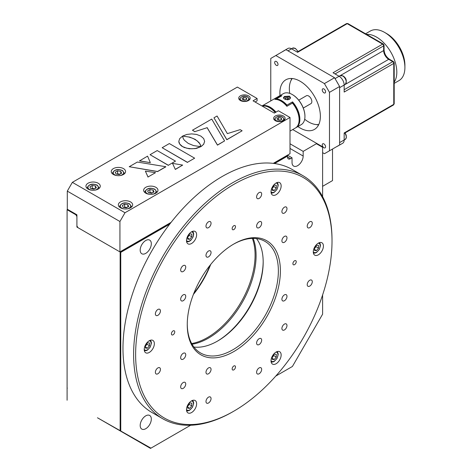 <?xml version="1.0" encoding="UTF-8"?>
<svg xmlns="http://www.w3.org/2000/svg" width="472" height="472" viewBox="0 0 472 472"><rect width="100%" height="100%" fill="white"/><g stroke="black" fill="none" stroke-linecap="round" stroke-linejoin="round"><path stroke-width="0.71" d="M145.754 428.706A7.876 4.549 120 0 0 150.898 421.767A7.876 4.549 120 0 0 149.689 415.454A7.876 4.549 120 0 0 145.754 415.844A7.876 4.549 120 0 0 140.609 422.782A7.876 4.549 120 0 0 141.812 429.095A7.876 4.549 120 0 0 145.754 428.706M193.791 293.437A68.717 39.677 120 0 0 210.04 265.288M210.707 264.456A67.289 38.846 -60 0 1 193.402 294.428M191.667 343.539A67.289 38.846 120 0 0 207.503 337.527A67.289 38.846 120 0 0 252.372 238.401M145.754 253.364A7.876 4.549 120 0 0 150.898 246.425A7.876 4.549 120 0 0 149.689 240.118A7.876 4.549 120 0 0 145.754 240.508A7.876 4.549 120 0 0 140.609 247.446A7.876 4.549 120 0 0 141.812 253.753A7.876 4.549 120 0 0 145.754 253.364M292.717 129.564L322.606 146.816L322.606 147.311L316.405 143.736L316.529 143.311L322.606 146.816L322.606 196.647M292.41 366.473L275.778 376.078L292.41 366.473L322.606 314.181L322.606 294.97M97.462 417.773L150.94 448.152L190.629 425.237L150.509 448.4L97.462 417.773M150.94 448.152L150.509 448.4L120.142 430.865L120.142 252.018L120.749 252.372L120.749 430.718M77.42 226.772L76.912 227.061L120.142 252.018L170.746 222.802M169.761 224.076L120.749 252.372M290.516 158.68A4.295 2.478 -60 0 1 288.368 158.893A4.295 2.478 -60 0 1 287.477 156.928L290.516 158.68L292.032 157.807L287.477 155.176M287.477 156.928L287.477 156.108L274.604 163.542M286.97 155.465L287.477 156.108M273.618 163.412L287.171 155.583M67.602 209.415L67.095 209.704L67.095 400.238M76.912 227.061L76.912 216.542L75.903 214.79L67.095 209.704M75.903 214.79L76.405 214.494M67.295 388.084L67.095 388.55M290.009 143.777L303.166 151.376L316.405 143.736M292.032 157.807L292.032 162.48A7.876 4.549 120 0 0 293.661 166.085A7.876 4.549 120 0 0 299.732 163.973A7.876 4.549 120 0 0 303.166 156.049L303.166 151.376M280.392 270.898A65.856 38.02 -60 0 1 233.823 351.557A65.856 38.02 -60 0 1 187.254 324.671A65.856 38.02 -60 0 1 233.823 244.012A65.856 38.02 -60 0 1 280.392 270.898M187.26 324.081A64.422 37.194 120 0 0 200.6 352.991A64.422 37.194 120 0 0 250.243 335.734A64.422 37.194 120 0 0 278.368 270.898A64.422 37.194 120 0 0 265.022 241.404A64.422 37.194 120 0 0 233.315 244.313M256.52 238.596A64.422 37.194 -60 0 1 263.181 262.131A64.422 37.194 -60 0 1 217.627 341.032A64.422 37.194 -60 0 1 193.915 347.038M217.126 341.321A65.856 38.02 120 0 0 263.175 261.553M332.017 241.092A138.868 80.175 120 0 0 233.823 184.399A138.868 80.175 120 0 0 135.629 354.478A138.868 80.175 120 0 0 233.823 411.171A138.868 80.175 120 0 0 332.017 241.092L332.017 239.923A140.302 81.001 -60 0 0 302.959 175.696L292.333 169.56A140.302 81.001 120 0 0 184.216 207.149A140.302 81.001 120 0 0 122.974 348.342A140.302 81.001 120 0 0 152.031 412.563L162.663 418.705A140.302 81.001 -60 0 1 133.605 354.478A140.302 81.001 -60 0 1 194.847 213.285A140.302 81.001 -60 0 1 302.959 175.696M171.413 333.816A2.36 1.363 120 0 0 171.902 334.896A2.36 1.363 120 0 0 173.725 334.264A2.36 1.363 120 0 0 174.752 331.887A2.36 1.363 120 0 0 174.268 330.807A2.36 1.363 120 0 0 172.445 331.438A2.36 1.363 120 0 0 171.413 333.816M232.153 368.886A2.36 1.363 120 0 0 232.643 369.965A2.36 1.363 120 0 0 234.46 369.334A2.36 1.363 120 0 0 235.493 366.956A2.36 1.363 120 0 0 235.003 365.877A2.36 1.363 120 0 0 233.186 366.508A2.36 1.363 120 0 0 232.153 368.886M292.894 263.683A2.36 1.363 120 0 0 293.383 264.762A2.36 1.363 120 0 0 295.201 264.131A2.36 1.363 120 0 0 296.233 261.753A2.36 1.363 120 0 0 295.743 260.668A2.36 1.363 120 0 0 293.926 261.305A2.36 1.363 120 0 0 292.894 263.683M232.153 228.613A2.36 1.363 120 0 0 232.643 229.693A2.36 1.363 120 0 0 234.46 229.062A2.36 1.363 120 0 0 235.493 226.684A2.36 1.363 120 0 0 235.003 225.604A2.36 1.363 120 0 0 233.186 226.235A2.36 1.363 120 0 0 232.153 228.613M144.231 349.51A7.157 4.13 120 0 0 145.718 352.785A7.157 4.13 120 0 0 151.235 350.867A7.157 4.13 120 0 0 154.356 343.663A7.157 4.13 120 0 0 152.875 340.389A7.157 4.13 120 0 0 147.358 342.306A7.157 4.13 120 0 0 144.231 349.51M145.447 345.533A7.157 4.13 120 0 0 145.99 344.678M186.499 240.578A7.157 4.13 120 0 0 187.98 243.853A7.157 4.13 120 0 0 193.496 241.935A7.157 4.13 120 0 0 196.623 234.732A7.157 4.13 120 0 0 195.137 231.457A7.157 4.13 120 0 0 189.62 233.374A7.157 4.13 120 0 0 186.499 240.578M187.714 236.602A7.157 4.13 120 0 0 188.251 235.752M271.028 191.774A7.157 4.13 120 0 0 272.509 195.054A7.157 4.13 120 0 0 278.026 193.137A7.157 4.13 120 0 0 281.147 185.933A7.157 4.13 120 0 0 279.666 182.652A7.157 4.13 120 0 0 274.149 184.57A7.157 4.13 120 0 0 271.028 191.774M313.29 251.906A7.157 4.13 120 0 0 314.771 255.181A7.157 4.13 120 0 0 320.287 253.263A7.157 4.13 120 0 0 323.414 246.059A7.157 4.13 120 0 0 321.933 242.785A7.157 4.13 120 0 0 316.417 244.702A7.157 4.13 120 0 0 313.29 251.906M271.028 360.832A7.157 4.13 120 0 0 272.509 364.113A7.157 4.13 120 0 0 278.026 362.195A7.157 4.13 120 0 0 281.147 354.991A7.157 4.13 120 0 0 279.666 351.711A7.157 4.13 120 0 0 274.149 353.628A7.157 4.13 120 0 0 271.028 360.832M272.244 356.861A7.157 4.13 120 0 0 272.781 356.006M186.499 409.637A7.157 4.13 120 0 0 187.98 412.911A7.157 4.13 120 0 0 193.496 410.994A7.157 4.13 120 0 0 196.623 403.79A7.157 4.13 120 0 0 195.137 400.516A7.157 4.13 120 0 0 189.62 402.433A7.157 4.13 120 0 0 186.499 409.637M155.371 372.302A3.581 2.065 120 0 0 156.108 373.942A3.581 2.065 120 0 0 158.869 372.98A3.581 2.065 120 0 0 160.433 369.381A3.581 2.065 120 0 0 159.689 367.741A3.581 2.065 120 0 0 156.928 368.703A3.581 2.065 120 0 0 155.371 372.302M155.371 313.856A3.581 2.065 120 0 0 156.108 315.497A3.581 2.065 120 0 0 158.869 314.535A3.581 2.065 120 0 0 160.433 310.936A3.581 2.065 120 0 0 159.689 309.296A3.581 2.065 120 0 0 156.928 310.252A3.581 2.065 120 0 0 155.371 313.856L155.371 313.856M307.219 226.188A3.581 2.065 120 0 0 307.956 227.828A3.581 2.065 120 0 0 310.718 226.867A3.581 2.065 120 0 0 312.281 223.268A3.581 2.065 120 0 0 311.538 221.628A3.581 2.065 120 0 0 308.776 222.583A3.581 2.065 120 0 0 307.219 226.188M307.219 284.634A3.581 2.065 120 0 0 307.956 286.274A3.581 2.065 120 0 0 310.718 285.312A3.581 2.065 120 0 0 312.281 281.713A3.581 2.065 120 0 0 311.538 280.073A3.581 2.065 120 0 0 308.776 281.035A3.581 2.065 120 0 0 307.219 284.634M205.987 401.524A3.581 2.065 120 0 0 206.724 403.165A3.581 2.065 120 0 0 209.485 402.203A3.581 2.065 120 0 0 211.049 398.604A3.581 2.065 120 0 0 210.305 396.964A3.581 2.065 120 0 0 207.544 397.925A3.581 2.065 120 0 0 205.987 401.524M256.603 372.302A3.581 2.065 120 0 0 257.34 373.942A3.581 2.065 120 0 0 260.101 372.98A3.581 2.065 120 0 0 261.665 369.381A3.581 2.065 120 0 0 260.922 367.741A3.581 2.065 120 0 0 258.16 368.703A3.581 2.065 120 0 0 256.603 372.302M256.603 196.966A3.581 2.065 120 0 0 257.34 198.6A3.581 2.065 120 0 0 260.101 197.644A3.581 2.065 120 0 0 261.665 194.039A3.581 2.065 120 0 0 260.922 192.405A3.581 2.065 120 0 0 258.16 193.361A3.581 2.065 120 0 0 256.603 196.966M205.987 226.188A3.581 2.065 120 0 0 206.724 227.823A3.581 2.065 120 0 0 209.485 226.867A3.581 2.065 120 0 0 211.049 223.262A3.581 2.065 120 0 0 210.305 221.628A3.581 2.065 120 0 0 207.544 222.583A3.581 2.065 120 0 0 205.987 226.188M180.676 386.916A3.581 2.065 120 0 0 181.419 388.55A3.581 2.065 120 0 0 184.174 387.595A3.581 2.065 120 0 0 185.738 383.99A3.581 2.065 120 0 0 184.994 382.355A3.581 2.065 120 0 0 182.239 383.311A3.581 2.065 120 0 0 180.676 386.916M180.676 357.693A3.581 2.065 120 0 0 181.419 359.328A3.581 2.065 120 0 0 184.174 358.372A3.581 2.065 120 0 0 185.738 354.767A3.581 2.065 120 0 0 184.994 353.133A3.581 2.065 120 0 0 182.239 354.088A3.581 2.065 120 0 0 180.676 357.693M205.987 372.302A3.581 2.065 120 0 0 206.724 373.942A3.581 2.065 120 0 0 209.485 372.98A3.581 2.065 120 0 0 211.049 369.381A3.581 2.065 120 0 0 210.305 367.741A3.581 2.065 120 0 0 207.544 368.703A3.581 2.065 120 0 0 205.987 372.302M205.987 255.411A3.581 2.065 120 0 0 206.724 257.045A3.581 2.065 120 0 0 209.485 256.089A3.581 2.065 120 0 0 211.049 252.485A3.581 2.065 120 0 0 210.305 250.85A3.581 2.065 120 0 0 207.544 251.806A3.581 2.065 120 0 0 205.987 255.411M180.676 299.242A3.581 2.065 120 0 0 181.419 300.882A3.581 2.065 120 0 0 184.174 299.926A3.581 2.065 120 0 0 185.738 296.322A3.581 2.065 120 0 0 184.994 294.681A3.581 2.065 120 0 0 182.239 295.643A3.581 2.065 120 0 0 180.676 299.242M180.676 270.019A3.581 2.065 120 0 0 181.419 271.66A3.581 2.065 120 0 0 184.174 270.698A3.581 2.065 120 0 0 185.738 267.099A3.581 2.065 120 0 0 184.994 265.459A3.581 2.065 120 0 0 182.239 266.42A3.581 2.065 120 0 0 180.676 270.019M281.908 211.574A3.581 2.065 120 0 0 282.651 213.214A3.581 2.065 120 0 0 285.407 212.252A3.581 2.065 120 0 0 286.97 208.653A3.581 2.065 120 0 0 286.227 207.013A3.581 2.065 120 0 0 283.471 207.975A3.581 2.065 120 0 0 281.908 211.574M281.908 240.797A3.581 2.065 120 0 0 282.651 242.437A3.581 2.065 120 0 0 285.407 241.481A3.581 2.065 120 0 0 286.97 237.876A3.581 2.065 120 0 0 286.227 236.236A3.581 2.065 120 0 0 283.471 237.198A3.581 2.065 120 0 0 281.908 240.797M256.603 226.188A3.581 2.065 120 0 0 257.34 227.823A3.581 2.065 120 0 0 260.101 226.867A3.581 2.065 120 0 0 261.665 223.262A3.581 2.065 120 0 0 260.922 221.628A3.581 2.065 120 0 0 258.16 222.583A3.581 2.065 120 0 0 256.603 226.188M256.603 343.079A3.581 2.065 120 0 0 257.34 344.719A3.581 2.065 120 0 0 260.101 343.758A3.581 2.065 120 0 0 261.665 340.159A3.581 2.065 120 0 0 260.922 338.518A3.581 2.065 120 0 0 258.16 339.48A3.581 2.065 120 0 0 256.603 343.079M281.908 299.248A3.581 2.065 120 0 0 282.651 300.882A3.581 2.065 120 0 0 285.407 299.926A3.581 2.065 120 0 0 286.97 296.322A3.581 2.065 120 0 0 286.227 294.687A3.581 2.065 120 0 0 283.471 295.643A3.581 2.065 120 0 0 281.908 299.248M281.908 328.471A3.581 2.065 120 0 0 282.651 330.105A3.581 2.065 120 0 0 285.407 329.149A3.581 2.065 120 0 0 286.97 325.544A3.581 2.065 120 0 0 286.227 323.91A3.581 2.065 120 0 0 283.471 324.866A3.581 2.065 120 0 0 281.908 328.471M233.823 411.171L232.814 411.755A140.302 81.001 -60 0 1 162.663 418.705M192.051 344.224A67.289 38.846 120 0 0 242.16 302.593A67.289 38.846 120 0 0 253.157 238.389M123.481 168.616A7.157 4.13 0 0 0 115.681 167.719A7.157 4.13 0 0 0 111.262 171.537A7.157 4.13 0 0 0 113.357 174.463A7.157 4.13 0 0 0 121.156 175.36A7.157 4.13 0 0 0 125.576 171.537A7.157 4.13 0 0 0 123.481 168.616M98.17 183.23A7.157 4.13 0 0 0 90.37 182.334A7.157 4.13 0 0 0 85.951 186.151A7.157 4.13 0 0 0 88.052 189.071A7.157 4.13 0 0 0 95.851 189.968A7.157 4.13 0 0 0 100.27 186.151A7.157 4.13 0 0 0 98.17 183.23M130.567 201.933A7.157 4.13 0 0 0 122.767 201.037A7.157 4.13 0 0 0 118.348 204.854A7.157 4.13 0 0 0 120.443 207.774A7.157 4.13 0 0 0 128.242 208.671A7.157 4.13 0 0 0 132.661 204.854A7.157 4.13 0 0 0 130.567 201.933M155.872 187.319A7.157 4.13 0 0 0 148.072 186.422A7.157 4.13 0 0 0 143.653 190.24A7.157 4.13 0 0 0 145.754 193.166A7.157 4.13 0 0 0 153.553 194.057A7.157 4.13 0 0 0 157.972 190.24A7.157 4.13 0 0 0 155.872 187.319M248.502 95.851A5.729 3.304 0 0 0 242.26 95.137A5.729 3.304 0 0 0 238.726 98.188A5.729 3.304 0 0 0 240.401 100.53A5.729 3.304 0 0 0 246.644 101.244A5.729 3.304 0 0 0 250.178 98.188A5.729 3.304 0 0 0 248.502 95.851M283.43 116.018A5.729 3.304 0 0 0 277.188 115.298A5.729 3.304 0 0 0 273.654 118.354A5.729 3.304 0 0 0 275.329 120.69A5.729 3.304 0 0 0 281.572 121.41A5.729 3.304 0 0 0 285.106 118.354A5.729 3.304 0 0 0 283.43 116.018M175.342 169.324L182.676 165.088L172.522 163.371L175.342 169.442L182.676 165.088M172.522 163.371L175.342 169.442M227.357 133.623L217.067 116.006L213.958 117.805L226.814 139.629L242.124 130.791L240.148 129.653L227.357 133.623M213.958 117.805L226.814 139.747L242.124 130.791M195.349 148.497L200.801 146.65L193.656 145.612L188.198 143.382L184.351 140.231L183.23 138.508L182.54 136.148L179.732 138.561L178.805 141.352L179.767 144.149L182.605 146.609L186.853 148.237L191.691 148.792L196.529 148.379L200.588 146.757M184.623 147.559L189.237 148.768L195.349 148.609M180.298 144.81L181.72 146.161L184.623 147.677M139.488 160.799L150.326 162.645L147.577 156.132L139.488 160.917L150.326 162.645M165.82 166.716L137.328 162.043L129.222 166.728L157.554 171.489L165.66 166.805M129.222 166.728L157.554 171.602L165.82 166.828M76.912 225.893L77.927 227.646L119.935 251.9L119.935 221.51L67.295 191.119L67.295 209.238L76.912 214.79L76.912 225.893M199.904 143.783L200.824 146.703L203.686 144.273L204.624 141.405M67.295 191.119L72.358 182.351L237.369 87.084L257.104 98.483L257.104 100.819L255.081 101.987M72.358 182.351L124.997 212.742L119.935 221.51M124.997 212.742L290.009 117.475L290.009 153.713L273.282 163.371M119.935 251.9L171.082 222.377M257.104 98.483L253.057 100.819L274.315 113.091L278.368 110.755L290.009 117.475M187.467 162.321L194.647 158.179L169.342 143.565L162.162 147.712L187.467 162.321L194.647 158.179M162.262 147.771L187.467 162.439M155.53 172.658L145.37 171.118L148.031 176.982L155.53 172.658L148.031 176.982M145.37 171.118L148.031 177.1M200.795 146.237L200.824 146.585L201.733 146.054L203.686 144.155L204.63 141.346L203.68 138.544L200.848 136.078L196.576 134.437L191.715 133.895L186.853 134.437L182.581 136.078L189.714 137.134L195.166 139.358L199.031 142.509L200.382 144.733L200.795 146.355M194.871 131.629L207.119 127.694L217.474 145.14L224.583 140.916L211.727 119.091L192.44 130.225L194.871 131.629L207.119 127.694M207.119 127.576L217.474 145.022L224.583 140.916M192.547 130.284L194.871 131.747M168.339 165.259L175.495 161.129L157.211 150.568L150.055 154.698L168.339 165.259L175.495 161.129M150.155 154.757L168.339 165.377M182.782 136.089L188.67 136.992L192.983 138.385L197.06 140.739L199.857 143.801M178.811 141.411L179.053 142.892L180.298 144.922M323.922 147.754A2.36 1.363 60 0 1 322.376 145.671A2.36 1.363 60 0 1 322.742 143.777A2.36 1.363 60 0 1 323.922 143.895A2.36 1.363 60 0 1 325.462 145.978A2.36 1.363 60 0 1 325.102 147.872A2.36 1.363 60 0 1 323.922 147.754M323.922 92.813A2.36 1.363 60 0 1 322.376 90.73A2.36 1.363 60 0 1 322.742 88.836A2.36 1.363 60 0 1 323.922 88.954A2.36 1.363 60 0 1 325.462 91.037A2.36 1.363 60 0 1 325.102 92.931A2.36 1.363 60 0 1 323.922 92.813M276.338 65.343A2.36 1.363 60 0 1 274.798 63.26A2.36 1.363 60 0 1 275.158 61.366A2.36 1.363 60 0 1 276.338 61.484A2.36 1.363 60 0 1 277.884 63.567A2.36 1.363 60 0 1 277.524 65.46A2.36 1.363 60 0 1 276.338 65.343M280.008 95.574A28.633 16.532 60 0 1 285.814 79.821A28.633 16.532 60 0 1 300.133 81.243A28.633 16.532 60 0 1 318.836 106.471A28.633 16.532 60 0 1 314.446 129.416A28.633 16.532 60 0 1 300.133 127.995A28.633 16.532 60 0 1 297.903 126.567M290.911 80.694A28.633 16.532 60 0 1 291.802 78.499M318.582 124.891A28.633 16.532 60 0 1 316.24 124.561M275.837 55.525L324.423 83.579L334.548 77.733L285.955 49.678L270.775 58.445L270.775 100.902M334.548 77.733L339.61 86.5L329.486 92.347L324.423 83.579M339.61 86.5L339.61 144.945L324.423 153.713L339.61 144.945M329.486 92.347L329.486 150.792M322.606 152.662L324.423 153.713M332.524 180.599L322.606 186.328L332.524 180.599L332.524 149.04M338.094 83.868A7.157 4.13 -120 0 0 337.079 82.116M335.055 78.612L339.102 76.269A7.157 4.13 60 0 1 344.165 85.037L339.61 87.668M283.424 51.141A7.157 4.13 -120 0 0 282.887 51.371A7.157 4.13 -120 0 0 282.415 51.725M282.887 51.371L287.95 48.451A7.157 4.13 60 0 1 291.525 48.805L287.985 50.846M337.079 146.409A7.157 4.13 -120 0 0 337.622 146.178A7.157 4.13 -120 0 0 338.094 145.824M339.61 142.609L344.165 139.977A7.157 4.13 60 0 1 342.684 143.258L337.622 146.178M347.917 23.6L383.352 44.055A1.434 0.826 120 0 0 382.633 44.126L347.203 23.671A1.434 0.826 -60 0 1 347.917 23.6L346.489 23.6L297.183 52.067M346.489 23.6A1.434 0.826 -120 0 1 347.203 23.671L297.602 52.309L291.525 48.805M384.066 45.294L384.066 49.973A1.434 0.826 180 0 1 383.647 50.557L339.102 76.269L333.031 72.765L382.633 44.126A1.434 0.826 -120 0 1 383.647 45.878A1.434 0.826 0 0 0 384.066 45.294L383.352 44.055M394.191 62.829L394.191 103.74A1.434 0.826 180 0 1 393.772 104.33L393.772 63.413A1.434 0.826 0 0 0 394.191 62.829L393.471 61.59A1.434 0.826 120 0 0 392.757 61.661L388.71 59.324A7.157 4.13 60 0 1 383.647 50.557L383.647 45.878L335.055 73.933M344.165 89.715L392.757 61.661A1.434 0.826 -120 0 1 393.772 63.413L344.165 92.052L344.165 85.037L388.71 59.324A1.434 0.826 120 0 1 389.424 59.254L393.471 61.59M344.165 139.977L344.165 132.962L393.772 104.33A1.434 0.826 60 0 1 393.471 104.985L394.191 103.74M298.735 100.176L306.363 95.775A4.543 2.626 60 0 1 308.635 95.999A4.543 2.626 60 0 1 311.603 100.005A4.543 2.626 60 0 1 310.906 103.645L303.278 108.047M304.682 119.227A27.27 15.747 -120 0 0 308.635 121.977A27.27 15.747 -120 0 0 318.771 124.508M292.227 78.535A27.27 15.747 -120 0 0 289.761 93.373M394.191 82.169A28.633 16.532 -120 0 0 376.562 37.111A28.633 16.532 -120 0 0 366.602 34.385M394.191 83.379L398.976 80.612A28.633 16.532 -120 0 0 404.905 67.508A28.633 16.532 -120 0 0 384.662 32.438A28.633 16.532 -120 0 0 384.656 32.438A28.633 16.532 -120 0 0 370.343 31.022L365.558 33.783M386.686 33.606L384.662 32.438L386.686 33.606A25.771 14.88 60 0 1 404.905 65.165L404.905 67.508M290.009 131.127L295.413 128.006A17.895 10.331 -120 0 0 292.451 103.091L286.882 106.306A17.895 10.331 -120 0 0 280.899 101.114L280.899 101.114A17.895 10.331 -120 0 0 274.91 99.391L280.48 96.182L280.87 96.335L275.571 99.391M275.984 112.13A17.895 10.331 -120 0 0 270.267 107.25A17.895 10.331 -120 0 0 262.043 106.005M264.609 105.999A17.535 10.124 60 0 1 270.013 107.687A17.535 10.124 60 0 1 275.548 112.383M286.947 106.271A17.535 10.124 -120 0 0 281.147 101.256A17.535 10.124 -120 0 0 281.023 101.185M280.48 96.182A17.895 10.331 -120 0 0 277.518 97.014L261.99 105.976M304.936 116.307A17.535 10.124 60 0 0 304.942 116.159A17.535 10.124 60 0 0 292.54 94.683L292.286 94.536A17.895 10.331 60 0 1 304.942 116.454A17.895 10.331 60 0 1 301.23 124.643L296.168 127.57A17.895 10.331 60 0 1 295.785 127.776M289.501 96.146L290.551 97.751L289.501 99.362L284.439 99.067L283.389 97.751L284.439 96.441L289.501 96.146M286.716 105.999L286.716 105.563A17.535 10.124 -120 0 0 276.09 99.427L276.338 98.955A17.895 10.331 60 0 1 281.654 100.672A17.895 10.331 60 0 1 286.97 105.091L292.54 101.881A17.895 10.331 60 0 1 296.168 127.57M283.519 98.223A3.581 2.065 180 0 1 284.439 97.315A3.581 2.065 180 0 1 287.944 96.784A3.581 2.065 180 0 1 290.451 98.294M275.878 99.415A17.535 10.124 60 0 1 276.061 99.114M280.645 96.247A17.535 10.124 60 0 1 281.088 96.217M277.902 96.807A17.895 10.331 60 0 1 278.273 96.571A17.895 10.331 60 0 1 281.908 95.739L276.338 98.955M286.716 105.563L286.97 105.091M287.082 99.828L288.433 99.616L288.964 98.465L287.507 97.621L285.507 97.928L284.976 99.085L285.967 99.657M287.507 99.763L287.507 97.621M285.507 99.391L285.507 97.928M278.273 96.571L283.336 93.651A17.895 10.331 60 0 1 292.286 94.536L292.54 94.683M292.286 103.185L292.54 101.881M292.286 102.347A17.535 10.124 60 0 1 298.133 124.903M275.229 112.566A17.895 10.331 -120 0 0 269.506 107.687L269.506 107.687A17.895 10.331 -120 0 0 262.267 106.135M275.294 112.531A17.535 10.124 -120 0 0 269.76 107.834A17.535 10.124 -120 0 0 269.636 107.763M239.522 99.869A5.009 2.891 180 0 1 239.44 99.356C241.41 95.993 244.213 95.196 247.847 96.984L249.464 99.356A5.009 2.891 180 0 1 249.387 99.869M246.207 97.763L246.85 99.144L245.092 100.158L242.702 99.787L242.059 98.406L243.812 97.391L246.207 97.763L246.207 99.515M243.499 99.911L243.812 97.391M243.812 99.728L245.41 99.975M272.244 190.322L272.244 187.62L274.267 185.101L276.291 185.284L276.291 187.98L274.267 190.499L272.244 190.322M273.76 185.732L273.76 186.523L276.291 187.98M273.76 186.523L272.244 188.411M272.244 189.331L274.267 190.499M273.689 185.82A2.861 1.652 -60 0 1 272.244 188.31M314.505 247.747L316.529 245.228L318.553 245.41L318.553 248.113L316.529 250.626L314.505 250.449L314.505 247.747M316.022 245.859L316.022 246.649L318.553 248.113M316.022 246.649L314.505 248.537M314.505 249.458L316.529 250.626M315.957 245.947A2.861 1.652 -60 0 1 314.505 248.437M274.267 354.159L276.291 354.342L276.291 357.038L274.267 359.558L272.244 359.381L272.244 356.679L274.267 354.159M273.76 354.791L273.76 355.581L276.291 357.038M273.76 355.581L272.244 357.469M272.244 358.39L274.267 359.558M189.16 403.678A2.861 1.652 -60 0 1 188.216 405.643A2.861 1.652 -60 0 1 187.714 406.174M189.231 403.589L189.231 404.38L187.714 406.268M191.762 403.141L191.762 405.843L189.738 408.363L187.714 408.18L187.714 405.483L189.738 402.964L191.762 403.141M189.231 404.38L191.762 405.843M187.714 407.194L189.738 408.363M149.5 345.716L147.47 348.236L145.447 348.053L145.447 345.351L147.47 342.837L149.5 343.014L149.5 345.716L146.969 344.253L145.447 346.141M145.447 347.062L147.47 348.236M146.969 343.463L146.969 344.253M189.738 239.304L187.714 239.121L187.714 236.425L189.738 233.905L191.762 234.082L191.762 236.785L189.738 239.304L187.714 238.136M189.231 234.531L189.231 235.322L191.762 236.785M189.231 235.322L187.714 237.209M278.651 120.106A2.148 1.239 180 0 1 280.303 120.159M274.444 120.035A5.009 2.891 180 0 1 274.368 119.522C276.332 116.153 279.135 115.363 282.775 117.15L284.386 119.522A5.009 2.891 180 0 1 284.309 120.035M281.129 117.923L281.772 119.31L280.02 120.319L277.625 119.953L276.981 118.566L278.734 117.557L281.129 117.923L281.129 119.681M278.421 120.071L278.734 117.557M278.734 119.894L280.333 120.142M124.077 207.515A2.861 1.652 180 0 1 126.962 207.521M119.445 207.049A6.083 3.51 180 0 1 119.422 206.754C121.245 202.848 124.643 201.886 129.623 203.857L131.588 206.754A6.083 3.51 180 0 1 131.57 207.049M123.168 207.373L122.313 205.526L124.649 204.175L127.841 204.671L128.697 206.518L126.36 207.863L123.168 207.373M127.841 207.007L127.841 204.671M123.965 207.497L124.649 207.102L124.649 204.175M124.649 207.102L127.045 207.473M91.68 188.812A2.861 1.652 180 0 1 94.565 188.818M87.049 188.346A6.083 3.51 180 0 1 87.025 188.051C88.848 184.151 92.252 183.183 97.226 185.154L99.197 188.051A6.083 3.51 180 0 1 99.173 188.346M90.771 188.67L89.916 186.823L92.252 185.478L95.45 185.968L96.306 187.815L93.969 189.166L90.771 188.67M95.45 188.304L95.45 185.968M91.574 188.794L92.252 188.399L92.252 185.478M92.252 188.399L94.648 188.77M116.991 174.197A2.861 1.652 180 0 1 119.87 174.203M112.354 173.737A6.083 3.51 180 0 1 112.336 173.436C114.159 169.537 117.557 168.575 122.537 170.545L124.502 173.436A6.083 3.51 180 0 1 124.484 173.737M116.082 174.056L115.227 172.215L117.563 170.864L120.755 171.36L121.611 173.2L119.274 174.552L116.082 174.056M120.755 173.696L120.755 171.36M116.879 174.18L117.563 173.785L117.563 170.864M117.563 173.785L119.959 174.156M149.382 192.9A2.861 1.652 180 0 1 152.267 192.906M144.751 192.44A6.083 3.51 180 0 1 144.727 192.139C146.55 188.239 149.954 187.272 154.928 189.248L156.899 192.139A6.083 3.51 180 0 1 156.875 192.44M148.474 192.759L147.618 190.918L149.96 189.567L153.152 190.063L154.008 191.903L151.671 193.255L148.474 192.759M153.152 192.399L153.152 190.063M149.276 192.883L149.96 192.487L149.96 189.567M149.96 192.487L152.35 192.859M290.009 148.456L303.166 156.049M344.165 140.036L345.203 139.441L346.365 137.706L346.188 135.157L345.091 132.915L383.352 110.826A1.434 0.826 -120 0 0 383.358 110.82L383.37 110.814M241.416 100.53A4.295 2.478 -0 0 0 247.487 100.53A4.295 2.478 -0 0 0 247.487 97.02A4.295 2.478 -0 0 0 241.416 97.02A4.295 2.478 -0 0 0 241.416 100.53M340.194 75.703L343.055 75.915C346.418 78.169 347.138 80.995 345.203 84.382A5.009 2.891 -120 0 0 345.97 80.364A5.009 2.891 -120 0 0 342.696 75.951A5.009 2.891 -120 0 0 340.194 75.703L339.156 76.299M345.203 139.441A5.009 2.891 -120 0 0 344.831 133.063M297.844 51.684A5.009 2.891 -120 0 0 295.018 48.421A5.009 2.891 -120 0 0 292.51 48.174L291.478 48.775M271.028 191.661A5.192 2.997 120 0 0 274.267 192.039A5.192 2.997 120 0 0 277.825 186.77A5.192 2.997 120 0 0 275.99 183.065M313.29 251.794A5.192 2.997 120 0 0 313.355 251.883A5.192 2.997 120 0 0 318.364 250.538A5.192 2.997 120 0 0 319.709 243.977A5.192 2.997 120 0 0 318.258 243.192M271.028 360.72A5.192 2.997 120 0 0 274.202 361.133A5.192 2.997 120 0 0 277.442 357.145A5.192 2.997 120 0 0 275.99 352.124M186.499 409.525A5.192 2.997 120 0 0 189.738 409.897A5.192 2.997 120 0 0 193.296 404.634A5.192 2.997 120 0 0 191.461 400.929M144.231 349.398A5.192 2.997 120 0 0 144.296 349.486A5.192 2.997 120 0 0 149.305 348.141A5.192 2.997 120 0 0 150.651 341.581A5.192 2.997 120 0 0 149.199 340.796M186.499 240.466A5.192 2.997 120 0 0 189.673 240.873A5.192 2.997 120 0 0 192.912 236.885A5.192 2.997 120 0 0 191.461 231.87M276.338 120.69A4.295 2.478 -0 0 0 282.415 120.69A4.295 2.478 -0 0 0 282.415 117.186A4.295 2.478 -0 0 0 276.338 117.186A4.295 2.478 -0 0 0 276.338 120.69M126.933 208.901A5.192 2.997 0 0 0 129.175 203.904A5.192 2.997 0 0 0 121.835 203.904A5.192 2.997 0 0 0 121.835 208.14A5.192 2.997 0 0 0 124.083 208.901M94.536 190.198A5.192 2.997 0 0 0 96.784 185.201A5.192 2.997 0 0 0 89.444 185.201A5.192 2.997 0 0 0 89.444 189.437A5.192 2.997 0 0 0 91.686 190.198M119.841 175.59A5.192 2.997 0 0 0 122.089 170.587A5.192 2.997 0 0 0 114.749 170.587A5.192 2.997 0 0 0 114.749 174.829A5.192 2.997 0 0 0 116.997 175.59M152.238 194.293A5.192 2.997 0 0 0 154.486 189.29A5.192 2.997 0 0 0 147.146 189.29A5.192 2.997 0 0 0 147.146 193.532A5.192 2.997 0 0 0 149.388 194.293M384.066 49.973C384.414 53.896 386.202 56.988 389.424 59.254M344.165 133.452L393.471 104.985M304.942 116.159L304.942 116.454M344.165 84.978L345.203 84.382M292.51 48.174L295.378 48.386L298.109 51.531M271.14 192.942L272.309 193.054L274.079 192.446L277.005 189.378L278.191 185.579L278.037 184.05L277.158 182.522M313.402 253.075L315.154 253.075L316.618 252.408L319.29 249.47L320.458 245.717L320.211 243.876L319.42 242.649M271.14 362L272.91 362L274.315 361.363L277.034 358.39L278.191 354.643L278.037 353.115L277.158 351.581M186.611 410.805L187.773 410.911L189.549 410.31L192.476 407.236L193.662 403.436L193.508 401.908L192.629 400.386M144.349 350.678L146.102 350.678L147.541 350.029L150.196 347.132L151.4 343.321L151.282 341.929L150.361 340.253M186.611 241.747L188.363 241.752L189.803 241.098L191.083 240.036L193.119 236.844L193.662 234.389L193.514 232.855L192.629 231.327"/></g></svg>
